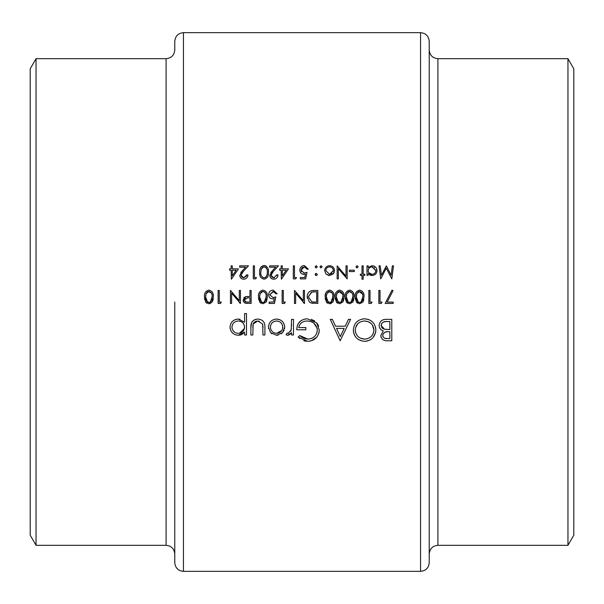 <?xml version="1.0" encoding="UTF-8"?>
<svg xmlns="http://www.w3.org/2000/svg" width="604" height="604" viewBox="0 0 604 604"><rect width="100%" height="100%" fill="white"/><g stroke="black" fill="none" stroke-linecap="round" stroke-linejoin="round"><path stroke-width="0.91" d="M206.485 301.003L208.893 302.438L207.451 302L205.609 296.934L206.107 293.665L208.893 291.438C211.4 292.223 212.472 294.057 212.117 296.934L210.351 302L208.893 302.438L209.928 302.226M246.085 302L244.295 299.946L247.685 297.742L249.965 297.772L249.965 302.106L246.047 301.992M262.091 302.302L262.921 302.438L261.472 302L259.637 296.934L260.128 293.665L262.921 291.438C265.428 292.223 266.5 294.057 266.137 296.934L264.378 302L262.921 302.438L263.948 302.226M358.806 302.302L359.629 302.438L358.18 302L356.345 296.934L356.836 293.665L359.629 291.438C362.136 292.223 363.208 294.057 362.845 296.934L361.086 302L359.629 302.438L360.656 302.226M348.795 302.302L349.625 302.438L348.176 302L346.341 296.934L346.832 293.665L349.625 291.438C352.132 292.223 353.204 294.057 352.842 296.934L351.083 302L349.625 302.438L350.652 302.226M337.206 301.003L339.622 302.438L338.172 302L336.337 296.934L336.828 293.665L339.622 291.438C342.128 292.223 343.2 294.057 342.838 296.934L341.079 302L339.622 302.438L340.369 302.332M327.202 301.003L329.61 302.438L328.168 302L326.334 296.934L326.824 293.665L329.61 291.438C332.125 292.223 333.197 294.057 332.834 296.934L331.067 302L329.61 302.438L330.365 302.332M313.204 302L311.747 301.743L308.327 296.775L311.453 292.102L316.662 291.77L316.662 302.106L313.204 302L315.749 302.106M166.1 58.679L36.044 58.679L36.044 545.321L166.1 545.321L166.1 58.679C171.37 58.165 174.262 55.274 174.775 50.004L174.775 41.329C175.288 36.066 178.18 33.175 183.45 32.661L183.45 571.339C178.18 570.825 175.288 567.934 174.775 562.671L174.775 302M36.044 58.679L30.2 68.803L30.2 535.197L36.044 545.321M429.225 302L429.225 562.671C428.712 567.934 425.82 570.825 420.55 571.339L420.55 32.661C425.82 33.175 428.712 36.066 429.225 41.329L429.225 302M567.956 545.321L573.8 535.197L573.8 68.803L567.956 58.679L567.956 545.321L437.9 545.321C432.63 545.835 429.738 548.726 429.225 553.996L429.225 527.103M276.564 335.28L282.529 332.683L284.673 327.134C284.235 322.181 281.532 319.493 276.564 319.071C271.626 319.493 268.923 322.181 268.47 327.134L270.615 332.698L276.564 335.28L278.18 335.137M246.5 335.001L246.5 313.582L244.582 313.582L244.582 322.189L238.195 319.071C233.212 319.531 230.486 322.249 230.026 327.217C230.524 332.147 233.272 334.835 238.255 335.28L244.582 332.109L244.582 335.001L246.5 335.001M298.134 337.115L307.761 341.32C314.782 340.799 318.625 337.047 319.282 330.071L316.655 322.853L307.368 318.799C300.603 319.267 297.062 322.929 296.76 329.784L305.82 329.784L305.82 327.587L298.686 327.587C299.788 323.276 302.627 321.079 307.202 320.996C313.159 321.305 316.541 324.356 317.357 330.154C316.692 335.688 313.514 338.678 307.821 339.123L299.78 335.552L298.134 337.115M364.733 341.32C371.573 340.626 375.28 336.843 375.854 329.965C375.22 323.132 371.46 319.41 364.559 318.799C357.681 319.433 353.944 323.185 353.332 330.071C353.929 336.987 357.727 340.739 364.733 341.32M391.785 340.769L391.785 319.35L385.986 319.35C381.932 319.441 379.652 321.471 379.146 325.428C379.267 328.168 380.641 329.995 383.276 330.901L380.799 335.462C381.335 339.229 383.608 340.996 387.602 340.769L391.785 340.769M340.15 340.769L350.584 319.35L348.485 319.35L345.231 326.213L335.522 326.213L332.351 319.35L330.267 319.35L340.15 340.769M293.461 335.001L293.461 319.35L291.543 319.35L291.196 329.98L288.085 333.355L287.104 333.076L286.047 334.744L287.723 335.28L291.543 332.698L291.543 335.001L293.461 335.001M264.899 335.001L264.899 327.527C265.224 322.347 262.891 319.531 257.885 319.071C252.948 319.508 250.615 322.279 250.894 327.383L250.894 335.001L252.819 335.001L253.136 323.925L257.87 320.996L262.672 324.084L262.982 335.001L264.899 335.001M387.164 302.106L393.038 290.652L392.026 290.101L385.193 303.442L393.196 303.442L393.196 302.106L387.164 302.106M382.022 302.106L380.022 302.106L380.022 290.433L378.851 290.433L378.851 303.442L381.26 303.442L382.022 302.106L381.26 303.442M372.019 302.106L370.018 302.106L370.018 290.433L368.848 290.433L368.848 303.442L371.256 303.442L372.019 302.106L371.256 303.442M359.667 303.774L362.906 302L364.016 296.934C364.401 293.257 362.951 290.977 359.667 290.101C356.345 290.954 354.85 293.227 355.175 296.934L356.375 302L359.667 303.774M349.663 303.774L352.902 302L354.012 296.934C354.397 293.257 352.947 290.977 349.663 290.101C346.341 290.954 344.846 293.227 345.171 296.934L346.371 302L349.663 303.774M339.659 303.774L342.898 302L344.008 296.934C344.386 293.257 342.936 290.977 339.659 290.101C336.337 290.954 334.843 293.227 335.167 296.934L336.368 302L339.659 303.774M329.656 303.774L332.895 302L334.004 296.934C334.382 293.257 332.932 290.977 329.656 290.101C326.334 290.954 324.839 293.227 325.163 296.934L326.364 302L329.656 303.774M317.825 303.442L317.825 290.433L313.801 290.433C309.61 290.479 307.398 292.593 307.157 296.775L309.354 302L311.075 302.974L317.825 303.442M304.492 303.442L304.492 290.433L303.321 290.433L303.321 300.649L294.488 290.433L294.488 303.442L295.65 303.442L295.65 293.204L304.492 303.442M285.315 302.106L283.314 302.106L283.314 290.433L282.144 290.433L282.144 303.442L284.552 303.442L285.315 302.106L284.552 303.442M273.582 302L269.142 302.106L269.142 303.442L274.473 303.442L275.809 296.934L272.94 297.606L269.807 294.729L273.106 291.438L275.975 293.771L277.145 293.771L273.174 290.101C270.358 290.313 268.848 291.838 268.637 294.684C268.78 297.281 270.147 298.693 272.729 298.935L274.261 298.686L273.582 302L274.261 298.686M262.959 303.774L266.198 302L267.308 296.934C267.693 293.257 266.243 290.977 262.959 290.101C259.637 290.954 258.142 293.227 258.467 296.934L259.667 302L262.959 303.774M251.128 303.442L251.128 290.433L249.965 290.433L249.965 296.436L245.722 296.647L243.125 299.954L243.744 302L245.617 303.246L251.128 303.442M240.46 303.442L240.46 290.433L239.29 290.433L239.29 300.649L230.456 290.433L230.456 303.442L231.626 303.442L231.626 293.204L240.46 303.442M221.283 302.106L219.282 302.106L219.282 290.433L218.119 290.433L218.119 303.442L220.52 303.442L221.283 302.106L220.52 303.442M208.931 303.774L212.17 302L213.28 296.934C213.665 293.257 212.215 290.977 208.931 290.101C205.617 290.954 204.122 293.227 204.446 296.934L205.647 302L208.931 303.774M363.178 279.207L363.178 275.371L364.846 275.371L364.846 274.201L363.178 274.201L363.178 265.866L362.015 265.866L362.015 274.201L360.346 274.201L360.346 275.371L362.015 275.371L362.015 279.207L363.178 279.207M354.344 271.536L354.344 270.199L349.339 270.199L349.339 271.536L354.344 271.536M329.58 275.537L333.197 273.967L334.503 270.592C334.238 267.587 332.593 265.956 329.58 265.7C326.575 265.956 324.937 267.587 324.665 270.592L325.964 273.974L329.58 275.537M316.247 275.537L317.327 274.45L316.247 273.37L315.16 274.45L316.247 275.537M300.316 278.874L305.654 278.874L306.991 272.366L304.122 273.038L300.988 270.162L304.288 266.87L307.157 269.203L308.327 269.203L304.356 265.534C301.532 265.752 300.022 267.278 299.818 270.116C299.954 272.706 301.321 274.125 303.91 274.367L305.443 274.118L304.741 277.538L300.316 277.538L300.316 278.874M281.381 279.207L288.478 268.871L282.31 268.871L282.31 265.866L281.147 265.866L281.147 268.871L279.644 268.871L279.644 270.199L281.147 270.199L281.381 279.207M268.47 272.366C268.863 268.697 267.413 266.417 264.122 265.534C260.8 266.394 259.305 268.674 259.637 272.366C259.297 276.051 260.792 278.331 264.122 279.207C267.413 278.316 268.863 276.036 268.47 272.366M246.794 274.873L243.782 277.87L240.958 275.235L243.42 271.249L248.463 265.866L239.629 265.866L239.629 267.202L245.677 267.202L242.423 270.675L239.796 275.341C240.007 277.734 241.321 279.025 243.722 279.207C246.334 278.957 247.746 277.515 247.965 274.873L246.794 274.873L246.666 275.673M231.362 279.207L238.459 268.871L232.291 268.871L232.291 265.866L231.121 265.866L231.121 268.871L229.626 268.871L229.626 270.199L231.121 270.199L231.362 279.207M255.703 278.874L256.466 277.538L254.465 277.538L254.465 265.866L253.303 265.866L253.303 278.874L255.703 278.874M276.813 274.873L273.793 277.87L270.977 275.235L273.431 271.249L278.474 265.866L269.641 265.866L269.641 267.202L275.688 267.202L272.434 270.675L269.807 275.341C270.018 277.734 271.332 279.025 273.733 279.207C276.345 278.957 277.764 277.515 277.976 274.873L276.813 274.873L276.677 275.673M295.718 278.874L296.488 277.538L294.488 277.538L294.488 265.866L293.317 265.866L293.317 278.874L295.718 278.874M316.247 267.866L317.327 266.787L316.247 265.7L315.16 266.787L316.247 267.866M321.079 267.866L322.166 266.787L321.079 265.7L319.992 266.787L321.079 267.866M347.172 265.866L346.009 265.866L346.009 276.081L337.168 265.866L337.168 278.874L338.338 278.874L338.338 268.637L347.172 278.874L347.172 265.866M357.092 267.866L358.18 266.787L357.092 265.7L356.013 266.787L357.092 267.866M367.013 275.371L368.183 275.371L368.183 273.612L372.026 275.537C375.046 275.273 376.707 273.642 377.017 270.645C376.753 267.64 375.099 265.994 372.064 265.7L368.183 267.512L368.183 265.866L367.013 265.866L367.013 275.371M393.529 265.866L392.351 265.866L391.113 275.243L386.394 265.866L381.441 275.228L380.195 265.866L379.018 265.866L380.747 278.874L386.273 268.199L391.807 278.874L393.529 265.866M385.148 340.581L384.121 340.316M383.963 340.263L382.883 339.682M381.32 337.795L380.92 336.67M380.799 335.462L383.276 330.901L381.6 330.109M380.83 329.512L379.614 327.761M381.23 320.913L381.736 320.52M382.287 320.188L382.996 319.863M383.457 319.697L384.718 319.425M382.853 334.473L382.717 335.424C383.419 332.57 385.367 331.332 388.568 331.709L389.859 331.709L389.859 338.572L387.247 338.572C384.695 338.799 383.185 337.749 382.717 335.424L382.808 336.202M382.913 336.549L384.197 337.991M385.095 338.331L387.247 338.572M387.587 331.724L385.186 332.102M384.718 332.298L382.868 334.42M383.283 328.795L384.574 329.256L381.071 325.428C381.819 322.468 383.834 321.169 387.119 321.547L389.859 321.547L389.859 329.512L384.574 329.256L388.583 329.512M381.652 323.525L381.139 326.122M381.607 327.323L382.121 327.957M382.128 327.972L383.253 328.78M386.107 321.57L385.103 321.645M385.088 321.653L383.019 322.249M382.317 322.755L381.758 323.374M232.291 270.199L236.164 270.199L232.291 275.847L232.291 270.199M241.721 277.04L243.782 277.87L246.583 275.945M247.648 276.526L247.27 277.281M245.367 278.897L244.56 279.131M242.204 278.95L241.524 278.595M240.52 277.621L240.082 276.843M240.075 276.836L239.863 276.103M240.792 272.578L241.502 271.694M243.42 271.249L241.947 272.887M241.441 273.589L241.192 274.065M241.019 274.639L241.177 276.277M264.695 265.571L265.262 265.7M265.888 265.956L266.296 266.205M268.168 269.195L268.335 270.101M260.905 277.53L260.558 276.979M259.901 275.228L259.667 273.506M259.705 270.796L260.045 268.969M260.09 268.818L260.483 267.897M260.845 267.293L261.547 266.5M262.604 265.836L262.989 265.7M267.285 273.348L267.308 272.366C267.663 275.25 266.591 277.085 264.084 277.87L264.96 277.719M265.737 277.296L266.364 276.67M266.379 276.647L267.217 274.163M267.217 274.148L267.262 273.612M263.208 277.719L264.084 277.87C261.6 277.062 260.505 275.228 260.8 272.366L261.298 269.097L260.8 272.366M260.988 274.578L261.109 275.107M261.706 268.236L261.298 269.097L263.601 266.908M263.148 267.043L262.453 267.421M264.96 267.021L264.084 266.87C266.598 267.663 267.67 269.497 267.308 272.366L267.285 271.468M267.066 269.648L266.809 268.863M266.666 268.561L265.752 267.451M271.74 277.04L274.39 277.825M277.659 276.526L277.289 277.281M275.386 278.897L274.578 279.131M273.733 279.207L271.536 278.595M270.532 277.621L270.094 276.843M270.094 276.836L269.875 276.103M270.803 272.578L271.513 271.694M273.431 271.249L271.966 272.887M271.453 273.589L271.204 274.065M271.03 274.639L271.196 276.277M282.31 270.199L286.19 270.199L282.31 275.847L282.31 270.199M305.443 274.118L304.688 274.299M303.91 274.367L303.08 274.299M299.878 270.932L299.818 270.116M307.157 269.203L305.277 267.028M304.793 266.908L302.529 267.361M302.06 267.715L300.988 270.162L301.502 271.86M303.525 273L304.877 272.978M305.262 272.91L306.991 272.366M315.824 267.783L315.235 267.195M304.242 303.442L303.034 302M313.114 303.359L311.573 303.117M307.27 298.225L307.187 297.508M307.232 295.643L307.466 294.548M307.579 294.216L308.153 293.038M311.913 291.981L308.327 296.775L311.747 301.743L312.472 301.902M315.167 291.77L313.378 291.815M313.28 291.823L312.585 291.883M333.695 293.771L333.861 294.661M334.004 296.934L333.37 301.117M332.932 301.94L330.599 303.661M330.524 303.676L330.139 303.744M327.655 303.231L327.006 302.747M326.99 302.732L326.258 301.841M325.382 299.554L325.209 298.248M325.163 296.934L325.571 293.529M325.616 293.401L326.009 292.464M331.067 302L331.906 301.215M332.434 300.188L332.812 296.036M326.394 295.681L326.394 298.293M326.402 298.331L326.447 298.746M326.545 299.29L326.938 300.498M327.225 292.812L326.59 294.458M332.208 293.144L329.135 291.475M328.674 291.611L327.98 291.989M332.593 294.231L332.336 293.423M343.699 293.771L343.865 294.661M344.008 296.934L343.374 301.117M337.659 303.231L337.009 302.747M336.994 302.732L336.262 301.841M335.386 299.554L335.212 298.248M335.235 295.364L335.575 293.529M335.62 293.401L336.013 292.464M341.079 302L341.917 301.215M342.438 300.188L342.815 296.036M336.398 295.681L336.398 298.293M336.405 298.338L336.451 298.746M336.549 299.29L336.941 300.498M337.228 292.812L336.594 294.458M342.596 294.231L339.138 291.475M338.678 291.611L337.983 291.989M353.702 293.771L353.868 294.661M354.012 296.934L353.378 301.117M347.662 303.231L347.021 302.747M347.006 302.732L346.266 301.841M345.39 299.554L345.216 298.248M345.246 295.364L345.586 293.529M345.624 293.401L346.017 292.464M351.083 302L352.079 300.966M352.442 300.188L352.819 296.036M346.402 295.681L346.402 298.293M346.409 298.338L346.462 298.746M346.553 299.29L346.945 300.498M347.209 301.003L348.176 302M347.24 292.812L346.598 294.458M352.215 293.144L349.142 291.475M348.682 291.611L347.987 291.989M352.6 294.231L352.343 293.423M363.714 293.771L363.872 294.661M363.819 299.569L363.382 301.117M357.666 303.231L357.024 302.747M357.009 302.732L356.277 301.841M355.394 299.554L355.228 298.248M355.25 295.364L355.59 293.529M355.628 293.401L356.028 292.457M361.237 301.894L362.083 300.966M362.453 300.188L362.83 296.036M356.405 295.681L356.405 298.293M356.413 298.338L356.466 298.746M356.556 299.29L356.949 300.498M357.213 301.003L358.18 302M357.243 292.812L356.602 294.458M362.611 294.231L359.146 291.475M358.685 291.611L357.991 291.989M375.801 331.075L375.65 332.185M375.552 332.645L373.302 337.258M371.332 339.146L369.663 340.173M367.798 340.898L365.843 341.268M362.483 341.132L358.338 339.493M356.602 338.066L355.333 336.579M355.182 336.36L354.14 334.412M353.77 333.34L353.378 331.151M362.43 318.98L363.472 318.844M364.559 318.799L368.908 319.607M370.856 320.641L372.562 322.045M375.409 326.741L375.809 328.893M360.414 338.149L364.635 339.123C358.957 338.663 355.832 335.65 355.258 330.071L355.295 330.984M355.613 332.668L357.191 335.65M355.295 329.165L355.258 330.071C355.794 324.454 358.919 321.426 364.635 320.996L363.721 321.034M359.418 322.461L358.331 323.253M357.991 323.555L355.613 327.459M368.153 321.63L364.635 320.996C370.244 321.434 373.34 324.423 373.929 329.973L372.351 324.907M371.158 323.548L368.183 321.638M373.891 330.879L373.929 329.973C373.408 335.552 370.305 338.595 364.635 339.123L365.548 339.078M366.454 338.95L367.089 338.799M371.687 335.975L372.396 335.077M373.257 333.491L373.544 332.668M340.309 336.594L336.534 328.41L344.189 328.41L340.309 336.594M306.394 341.252L305.088 341.056M305.065 341.049L303.752 340.701M299.712 338.512L299.154 338.051M299.78 335.552L301.464 336.972M301.539 337.024L303.487 338.127M303.608 338.18L305.579 338.852M306.696 339.055L309.656 338.95M310.464 338.769L312.079 338.157M316.594 333.657L317.357 330.154L317.138 328.266L313.869 323.208M308.161 321.034L307.202 320.996C302.649 321.071 299.803 323.268 298.686 327.587M296.911 327.64L297.417 325.503M297.47 325.36L298.285 323.585M298.3 323.563L301.245 320.46M304.816 319.033L305.262 318.957M311.256 319.32L314.767 321.056M316.655 322.853L317.334 323.736M317.795 324.454L318.633 326.243M319.229 331.196L318.814 333.348M316.768 337.228L311.09 340.898M309.995 341.132L308.886 341.275M290.834 333.672L288.327 335.228M287.723 335.28L286.855 335.122M287.104 333.076L288.704 333.265M290.698 331.362L291.407 328.644M291.536 325.82L291.543 324.612M392.026 290.101L393.038 290.652M243.344 333.476L242.619 334.042M241.827 334.503L240.098 335.092M240.06 335.099L239.312 335.22M230.162 328.772L230.064 328.04M235.069 319.659L237.425 319.108M239.124 319.123L240.014 319.267M237.04 333.249L238.27 333.355C234.465 333.038 232.359 330.992 231.944 327.194L232.072 328.417M233.046 330.66L234.782 332.359M232.442 324.839L231.944 327.194C232.351 323.427 234.45 321.366 238.24 320.996L237.01 321.117M234.767 322.038L233.907 322.717M233.801 322.823L233.053 323.729M239.463 321.109L238.24 320.996C242.098 321.275 244.212 323.329 244.582 327.142L244.031 324.514M243.525 323.631L243.095 323.087M242.717 322.71L241.766 321.992M244.469 328.365L244.582 327.142C244.243 330.977 242.144 333.046 238.27 333.355L239.494 333.257M239.509 333.249L244.461 328.417M262.982 327.745L262.929 325.903M262.816 324.741L262.672 324.084M259.35 321.162L256.39 321.154M256.368 321.162L255.001 321.713M254.405 322.128L253.869 322.657M253.446 323.253L252.865 325.828M252.827 326.839L252.819 327.745M250.894 327.383L251.657 322.566M251.989 321.955L252.865 320.852M254.82 319.591L257.1 319.101M281.804 333.4L281.29 333.808M271.845 333.801L271.309 333.378M268.591 328.591L268.523 328.108M268.47 327.134L268.621 325.541M270.116 322.226L270.834 321.396M276.564 319.071L279.69 319.629M282.325 321.404L283.336 322.649M283.555 322.989L284.084 324.038M284.537 325.571L284.643 326.349M284.673 327.134L284.544 328.651M284.144 330.116L282.529 332.683M270.509 325.911L270.396 327.119C270.735 323.359 272.797 321.32 276.572 320.996C280.339 321.305 282.4 323.344 282.755 327.119C282.415 330.894 280.354 332.97 276.572 333.355C272.797 332.97 270.735 330.894 270.396 327.119C270.743 330.894 272.804 332.978 276.572 333.355L281.728 330.577M277.78 321.101L275.356 321.101M274.201 321.441L273.129 321.985M282.642 328.334L282.642 325.903M282.287 324.756L281.728 323.684M280.958 322.74L280.022 321.985M317.327 274.45L317.009 275.22M315.824 275.454L315.235 274.865M315.235 274.035L315.832 273.446M320.656 267.783L320.075 267.195M328.697 275.469L325.964 273.974M324.665 270.592L324.756 269.626M325.662 267.61L326.092 267.111M333.076 267.119L333.687 267.874M333.801 268.048L334.133 268.697M334.42 269.648L334.48 270.116M334.171 272.419L333.763 273.227M325.896 269.86L325.828 270.584C326.032 268.304 327.285 267.066 329.58 266.87C331.875 267.059 333.129 268.297 333.332 270.584L329.58 274.367L325.828 270.584L329.58 274.367L332.238 273.257M330.32 266.93L328.84 266.93M328.131 267.142L327.481 267.474M333.265 271.317L333.265 269.852M333.053 269.15L332.26 267.942M356.67 267.783L356.088 267.195M368.183 267.512L372.064 265.7M373.053 265.79L373.974 266.062M376.209 267.904L376.662 268.75M372.026 275.537L369.852 275.069M368.825 272.744L372.011 274.367C369.671 274.186 368.395 272.933 368.183 270.6L368.251 271.347M368.81 268.493L368.183 270.6C368.395 268.297 369.671 267.051 372.026 266.87L371.271 266.938M372.766 266.938L372.026 266.87L375.854 270.63L375.779 269.89M374.707 267.957L374.148 267.504M375.779 271.37L375.854 270.63C375.613 272.925 374.337 274.171 372.011 274.367L372.766 274.299M374.148 273.755L375.19 272.729M269.746 297.689L269.248 297.04M268.961 292.91L269.316 292.17M269.376 292.079L270.6 290.818M275.975 293.771L274.812 291.943M273.612 291.475L269.807 294.729L272.94 297.606L273.695 297.546M274.08 297.478L275.809 296.934M274.767 302L274.473 303.442M266.998 293.771L267.164 294.661M267.308 296.934L266.674 301.117M260.958 303.231L260.309 302.747M260.301 302.732L259.561 301.841M258.686 299.554L258.512 298.248M258.535 295.364L258.882 293.529M258.92 293.401L259.32 292.457M264.378 302L265.216 301.215M265.737 300.188L266.115 296.036M259.697 295.681L259.697 298.293M259.705 298.331L259.758 298.746M259.848 299.29L260.241 300.498M260.505 301.003L261.472 302M260.535 292.812L259.894 294.458M263.789 291.589L262.438 291.475M261.977 291.611L261.283 291.989M265.896 294.231L265.639 293.423M265.511 293.144L264.582 292.019M247.527 303.427L246.092 303.329M245.073 303.057L244.643 302.838M243.601 301.789L243.284 301.079M243.269 301.026L243.163 300.498M243.812 297.802L245.179 296.821M246.976 296.496L247.383 296.473M244.461 299.123L244.326 300.316M244.809 301.305L245.722 301.909M246.93 302.091L247.587 302.106M247.685 297.742L247.24 297.749M245.367 298.119L244.96 298.406M249.965 297.772L249.512 297.764M212.978 293.771L213.144 294.661M213.212 298.61L213.099 299.546M213.091 299.569L212.653 301.117M212.215 301.94L209.882 303.661M209.807 303.676L209.414 303.744M206.938 303.231L206.289 302.747M206.274 302.732L205.73 302.113M204.665 299.554L204.492 298.248M210.509 301.894L211.189 301.215M211.717 300.188L212.095 296.036M205.67 295.681L205.677 298.293M205.677 298.338L205.73 298.746M205.828 299.29L206.213 300.498M206.508 292.812L205.866 294.458M211.483 293.144L208.418 291.475M207.957 291.611L207.263 291.989M211.876 294.231L211.619 293.423M240.218 303.442L239.01 302M429.225 50.004C429.738 55.274 432.63 58.165 437.9 58.679L437.9 545.321M183.45 571.339L420.55 571.339M183.45 32.661L420.55 32.661M437.9 58.679L567.956 58.679M166.1 545.321C171.37 545.835 174.262 548.726 174.775 553.996"/></g></svg>
